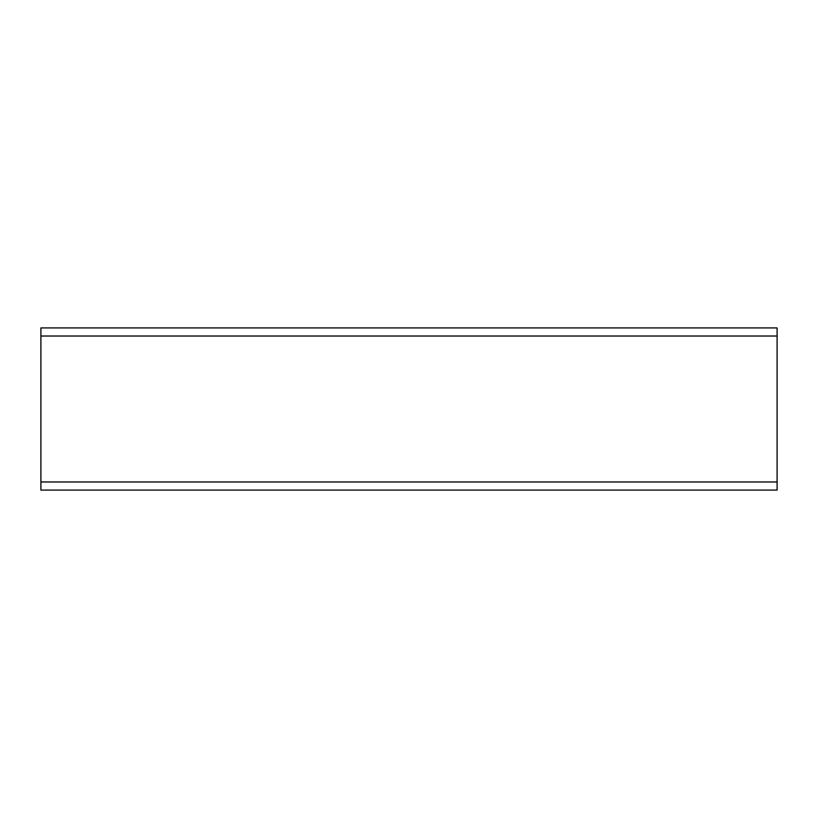 <?xml version="1.0" encoding="UTF-8"?>
<svg xmlns="http://www.w3.org/2000/svg" width="818" height="818" viewBox="0 0 818 818"><rect width="100%" height="100%" fill="white"/><g stroke="black" fill="none" stroke-linecap="round" stroke-linejoin="round"><path stroke-width="1.23" d="M40.9 490.084L40.9 327.916L777.1 327.916L777.1 490.084L40.9 490.084M40.9 481.976L777.1 481.976M40.9 336.024L777.1 336.024"/></g></svg>
